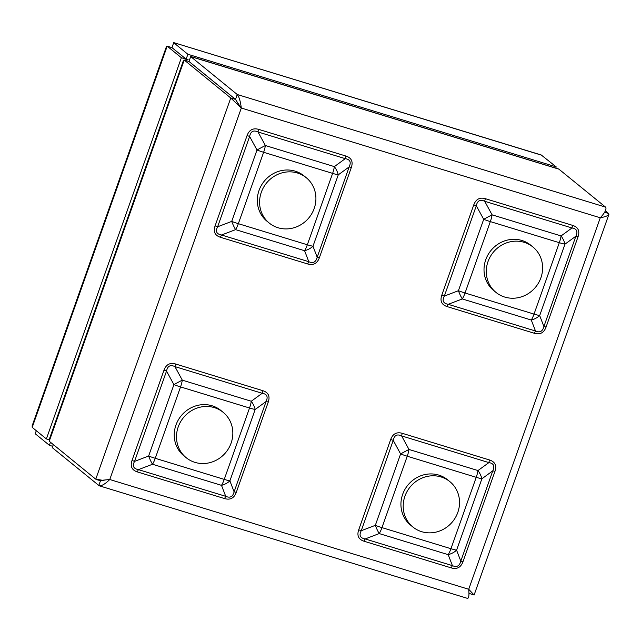 <?xml version="1.0" encoding="UTF-8"?>
<svg xmlns="http://www.w3.org/2000/svg" width="641" height="641" viewBox="0 0 641 641"><rect width="100%" height="100%" fill="white"/><g stroke="black" fill="none" stroke-linecap="round" stroke-linejoin="round"><path stroke-width="0.96" d="M53.315 444.582L52.242 447.618L99.227 485.782C101.679 486.054 105.196 483.971 109.771 479.516L102.296 480.245L95.765 479.18L230.76 97.969L235.487 99.411L188.951 61.488L184.223 60.038L230.76 97.969L241.32 108.033C240.407 101.094 239.045 96.583 237.25 94.507L190.513 56.416L558.736 169.024L605.585 207.123C606.811 209.03 605.04 212.588 600.264 217.78C605.288 216.826 608.165 215.688 608.91 214.366L608.597 213.493L605.368 210.865M239.373 105.765L235.519 99.395L188.983 61.464L190.714 56.576L559.048 169.2M95.765 479.18L49.229 441.248L49.565 438.564L183.078 61.528L184.223 60.038L49.229 441.248M100.565 480.694L104.315 480.165M469.036 593.358L474.108 595.032L468.715 589.271C469.268 595.281 468.851 598.317 467.473 598.373L99.227 485.782M469.14 593.35L468.964 594.199M235.487 99.411L240.704 107.408M104.227 480.173L100.757 480.75L97.272 479.821M441.785 295.213A5.224 0.649 19.5 0 1 444.333 296.094L458.411 290.718A13.589 1.699 -160.5 0 0 465.046 292.993A13.589 4.447 -73 0 1 462.305 298.946L448.219 304.323L535.499 331.004L531.293 320.043A13.589 4.447 -73 0 0 534.033 314.09A13.589 1.699 -160.5 0 0 539.682 315.564A13.589 8.83 159 0 1 531.293 320.043L462.305 298.946A13.589 3.013 -110.9 0 1 458.411 290.718L483.699 219.318A13.589 0.785 -28.6 0 1 492.088 214.839L561.075 235.936A13.589 6.61 53.9 0 1 564.961 244.165L539.682 315.564L543.889 326.533L575.874 236.209C578.046 231.457 576.756 228.717 571.98 227.98L484.708 201.29C480.133 199.175 477.337 200.665 476.319 205.769A5.224 0.649 19.5 0 0 473.763 204.896C475.91 199.159 479.78 197.091 485.381 198.694A5.224 1.707 -73 0 0 484.708 201.29L492.088 214.839A13.589 4.447 -73 0 1 490.333 221.602L465.046 292.993L534.033 314.09L559.321 242.691L490.333 221.602A13.589 1.699 -160.5 0 1 483.699 219.318L476.319 205.769L444.333 296.094C441.929 300.661 443.227 303.401 448.219 304.323A5.224 1.707 -73 0 0 447.17 306.614C441.641 304.804 439.838 301.006 441.785 295.213L473.763 204.896M534.442 333.296A5.224 1.707 -73 0 1 535.499 331.004C539.842 332.943 542.639 331.453 543.889 326.533A5.224 0.649 19.5 0 1 546.06 327.094C543.913 332.831 540.043 334.898 534.442 333.296L447.17 306.614M358.696 529.843A5.224 0.649 19.5 0 1 361.252 530.716L375.33 525.34A13.589 1.699 -160.5 0 0 381.964 527.623A13.589 4.447 107 0 1 379.216 533.576L365.138 538.945L452.41 565.634L448.203 554.665A13.589 4.447 107 0 0 450.952 548.712A13.589 1.699 -160.5 0 0 456.592 550.186A13.589 8.83 159 0 1 448.203 554.665L379.216 533.576A13.589 3.013 -110.9 0 1 375.33 525.34L400.609 453.94A13.589 0.785 -28.6 0 1 408.998 449.469L477.986 470.558A13.589 6.61 53.9 0 1 481.88 478.795L456.592 550.186L460.799 561.155L492.785 470.831C494.964 466.079 493.666 463.339 488.899 462.602L401.627 435.912C397.051 433.797 394.255 435.287 393.237 440.391A5.224 0.649 19.5 0 0 390.681 439.518C392.821 433.789 396.699 431.722 402.3 433.316A5.224 1.707 -73 0 0 401.627 435.912L408.998 449.469A13.589 4.447 107 0 1 407.243 456.224L381.964 527.623L450.952 548.712L476.231 477.321L407.243 456.224A13.589 1.699 -160.5 0 1 400.609 453.94L393.237 440.391L361.252 530.716C358.848 535.283 360.138 538.023 365.138 538.945A5.224 1.707 -73 0 0 364.08 541.236C358.551 539.434 356.757 535.628 358.696 529.843L390.681 439.518M451.352 567.918A5.224 1.707 -73 0 1 452.41 565.634C456.761 567.565 459.557 566.075 460.799 561.155A5.224 0.649 19.5 0 1 462.97 561.724C460.831 567.453 456.961 569.52 451.352 567.918L364.08 541.236M175.602 364L262.874 390.69C268.403 392.492 270.198 396.29 268.259 402.083A5.224 0.649 19.5 0 0 266.087 401.514L255.174 409.479A13.589 1.699 -160.5 0 1 249.533 408.005A13.589 4.447 107 0 0 251.288 401.242A13.589 6.61 53.9 0 1 255.174 409.479L229.895 480.87A13.589 8.83 159 0 1 221.506 485.349L152.518 464.26A13.589 3.013 -110.9 0 1 148.632 456.023L173.911 384.632A13.589 0.785 -28.6 0 1 182.3 380.153L251.288 401.242L262.193 393.286L174.921 366.604C170.354 364.481 167.557 365.971 166.532 371.075A5.224 0.649 19.5 0 0 163.984 370.202C166.123 364.473 169.993 362.405 175.602 364A5.224 1.707 -73 0 0 174.921 366.604L182.3 380.153A13.589 4.447 107 0 1 180.546 386.908L155.258 458.307L224.246 479.396L249.533 408.005L180.546 386.908A13.589 1.699 -160.5 0 1 173.911 384.632L166.532 371.075L134.546 461.4C132.142 465.967 133.44 468.707 138.44 469.629A5.224 1.707 -73 0 0 137.382 471.92C131.854 470.117 130.059 466.319 131.998 460.526L163.984 370.202M131.998 460.526A5.224 0.649 19.5 0 1 134.546 461.4L148.632 456.023A13.589 1.699 -160.5 0 0 155.258 458.307A13.589 4.447 107 0 1 152.518 464.26L138.44 469.629L225.712 496.318C230.055 498.249 232.851 496.759 234.101 491.839L266.087 401.514C268.267 396.763 266.968 394.023 262.193 393.286A5.224 1.707 -73 0 1 262.874 390.69M258.684 129.378L345.956 156.059C351.484 157.87 353.279 161.668 351.34 167.461A5.224 0.649 19.5 0 0 349.169 166.892C351.348 162.141 350.05 159.401 345.283 158.664L258.011 131.974L265.39 145.531A13.589 4.447 -73 0 1 263.627 152.286A13.589 1.699 -160.5 0 1 256.993 150.002L249.621 136.453L217.636 226.778L231.713 221.401A13.589 1.699 -160.5 0 0 238.348 223.685L307.335 244.774L332.615 173.374L263.627 152.286L238.348 223.685A13.589 4.447 -73 0 1 235.6 229.63A13.589 3.013 -110.9 0 1 231.713 221.401L256.993 150.002A13.589 0.785 -28.6 0 1 265.39 145.531L334.37 166.62A13.589 6.61 53.9 0 1 338.264 174.849L312.976 246.248A13.589 8.83 159 0 1 304.587 250.727L235.6 229.63L221.522 235.007A5.224 1.707 -73 0 0 220.464 237.298C214.935 235.487 213.141 231.689 215.08 225.896L247.065 135.58C249.205 129.843 253.083 127.775 258.684 129.378A5.224 1.707 -73 0 0 258.011 131.974C253.435 129.859 250.639 131.349 249.621 136.453A5.224 0.649 19.5 0 0 247.065 135.58M215.08 225.896A5.224 0.649 19.5 0 1 217.636 226.778C215.232 231.345 216.53 234.085 221.522 235.007L308.794 261.688C313.145 263.627 315.941 262.137 317.183 257.217L349.169 166.892L338.264 174.849A13.589 1.699 -160.5 0 1 332.615 173.374A13.589 4.447 -73 0 0 334.37 166.62L345.283 158.664A5.224 1.707 -73 0 1 345.956 156.059M485.381 198.694L572.653 225.376A5.224 1.707 -73 0 0 571.98 227.98L561.075 235.936A13.589 4.447 -73 0 1 559.321 242.691A13.589 1.699 -160.5 0 0 564.961 244.165L575.874 236.209A5.224 0.649 19.5 0 1 578.046 236.777L546.06 327.094M402.3 433.316L489.572 459.998A5.224 1.707 -73 0 0 488.899 462.602L477.986 470.558A13.589 4.447 107 0 1 476.231 477.321A13.589 1.699 -160.5 0 0 481.88 478.795L492.785 470.831A5.224 0.649 19.5 0 1 494.956 471.399L462.97 561.724M351.34 167.461L319.354 257.786A5.224 0.649 19.5 0 0 317.183 257.217L312.976 246.248A13.589 1.699 -160.5 0 1 307.335 244.774A13.589 4.447 -73 0 1 304.587 250.727L308.794 261.688A5.224 1.707 -73 0 0 307.736 263.98L220.464 237.298M268.259 402.083L236.273 492.408A5.224 0.649 19.5 0 0 234.101 491.839L229.895 480.87A13.589 1.699 -160.5 0 1 224.246 479.396A13.589 4.447 107 0 1 221.506 485.349L225.712 496.318A5.224 1.707 -73 0 0 224.654 498.602L137.382 471.92M449.862 481.631L447.586 479.78A29.27 27.411 129.2 0 0 407.844 485.149A29.27 27.411 129.2 0 0 410.609 525.155L412.876 527.006A29.27 27.411 129.2 0 0 458.748 509.226A29.27 27.411 129.2 0 0 449.862 481.631A29.27 27.411 129.2 0 0 410.12 487A29.27 27.411 129.2 0 0 412.876 527.006M306.246 177.693L303.97 175.842A29.27 27.411 129.2 0 0 264.228 181.211A29.27 27.411 129.2 0 0 266.993 221.217L269.26 223.068A29.27 27.411 129.2 0 0 307.488 219.422A29.27 27.411 129.2 0 0 306.246 177.693A29.27 27.411 129.2 0 0 266.504 183.062A29.27 27.411 129.2 0 0 269.26 223.068M223.156 412.315L220.889 410.464A29.27 27.411 129.2 0 0 181.147 415.833A29.27 27.411 129.2 0 0 183.903 455.839L186.178 457.69A29.27 27.411 129.2 0 0 228.997 447.779A29.27 27.411 129.2 0 0 223.156 412.315A29.27 27.411 129.2 0 0 183.414 417.684A29.27 27.411 129.2 0 0 186.178 457.69M532.943 247.009L530.676 245.158A29.27 27.411 129.2 0 0 490.934 250.527A29.27 27.411 129.2 0 0 493.69 290.533L495.958 292.384A29.27 27.411 129.2 0 0 515.548 298.089A29.27 27.411 129.2 0 0 541.02 277.433A29.27 27.411 129.2 0 0 532.943 247.009A29.27 27.411 129.2 0 0 493.201 252.378A29.27 27.411 129.2 0 0 495.958 292.384M542.022 155.322L173.679 42.602L541.22 154.978L556.212 166.884L187.877 54.269L173.687 42.699L171.956 47.586L186.146 59.156L187.877 54.269M555.779 168.102L556.212 166.884M188.174 59.773L181.387 57.73L46.392 438.941L32.21 427.371L32.17 425.736L166.428 46.601L167.197 46.168L171.924 47.61L186.114 59.172L185.65 60.478M32.21 427.371L167.197 46.168L181.387 57.73M49.269 439.814L46.392 438.941M50.479 442.266L49.405 445.303L35.215 433.741L36.289 430.704M49.405 445.303L52.017 446.104M605.585 207.123L237.25 94.507L235.519 99.395M98.778 485.549L100.501 480.678M600.264 217.78L241.32 108.033L109.771 479.516L468.715 589.271L600.264 217.78M572.653 225.376C578.19 227.186 579.985 230.984 578.046 236.777M489.572 459.998C495.1 461.808 496.895 465.606 494.956 471.399M319.354 257.786C317.215 263.515 313.345 265.582 307.736 263.98M236.273 492.408C234.133 498.137 230.255 500.204 224.654 498.602M608.597 213.493L604.615 212.275M474.108 595.032L608.91 214.366"/></g></svg>
